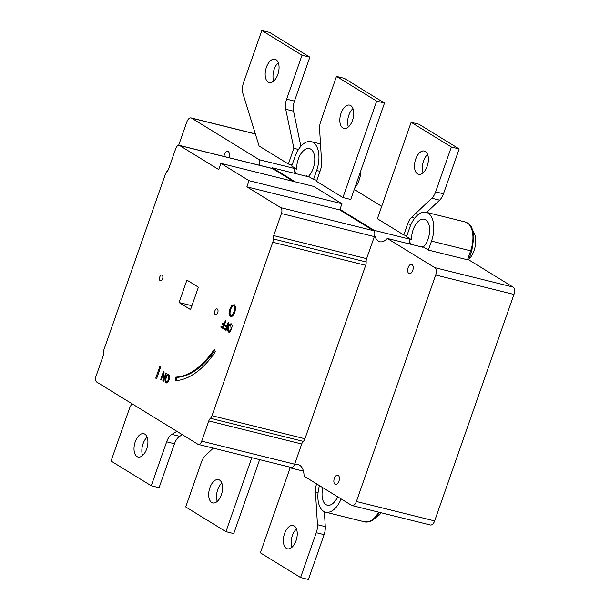 <?xml version="1.0" encoding="UTF-8"?>
<svg xmlns="http://www.w3.org/2000/svg" width="610" height="610" viewBox="0 0 610 610"><rect width="100%" height="100%" fill="white"/><g stroke="black" fill="none" stroke-linecap="round" stroke-linejoin="round"><path stroke-width="0.91" d="M468.655 259.776L513.056 287.066A6.001 3.264 103.9 0 1 513.963 294.439L434.648 520.925A6.001 3.264 103.9 0 1 430.332 524.981L352.084 505.56A6.001 3.264 103.9 0 1 351.566 505.339L304.062 476.143A16.805 9.127 -76.1 0 0 298.366 464.744A16.805 9.127 -76.1 0 0 294.096 465.415A4.804 2.608 -76.1 0 0 294.638 464.21L301.714 443.988A4.804 2.608 -76.1 0 1 303.33 441.381A4.804 2.608 -76.1 0 0 304.939 438.765L365.687 265.304A4.804 2.608 -76.1 0 0 366.152 261.98A4.804 2.608 103.9 0 1 366.618 258.663L374.342 236.604A4.804 2.608 -76.1 0 0 374.692 235.285A16.805 9.127 -76.1 0 0 379.794 241.728A16.805 9.127 -76.1 0 0 387.304 238.441L434.8 267.645A6.001 3.264 103.9 0 1 435.715 275.011L356.4 501.504A6.001 3.264 103.9 0 1 352.084 505.56M467.504 259.784L468.625 259.868L471.766 250.901L470.645 250.817L467.504 259.784L428.38 250.069L423.355 246.981L421.396 246.493L422.516 247.18L387.304 238.441M221.811 483.089A12.002 6.519 -76.1 0 0 217.267 501.397M221.369 494.801A12.002 6.519 103.9 0 1 212.737 502.922A12.002 6.519 103.9 0 1 209.299 489.7A12.002 6.519 103.9 0 1 218.517 479.62A12.002 6.519 103.9 0 1 221.369 494.801M213.294 448.129L205.265 455.731A12.002 6.519 -76.1 0 0 201.414 462.098L185.714 506.948L225.913 531.661L233.737 533.605L259.646 459.635M225.913 531.661L251.816 457.691M147.155 437.187A12.002 6.519 -76.1 0 0 142.61 455.502M146.713 448.907A12.002 6.519 103.9 0 1 138.073 457.027A12.002 6.519 103.9 0 1 134.642 443.805A12.002 6.519 103.9 0 1 143.861 433.725A12.002 6.519 103.9 0 1 146.713 448.907M132.08 403.789A12.002 6.519 -76.1 0 0 129.267 409.02L111.05 461.046L151.25 485.766L159.08 487.703L174.468 443.752A12.002 6.519 103.9 0 1 179.691 436.325L182.352 434.694M151.25 485.766L166.644 441.808A12.002 6.519 103.9 0 1 171.868 434.381L176.862 431.323M291.931 547.3A12.002 6.519 103.9 0 1 292.373 535.58A12.002 6.519 103.9 0 1 296.475 528.984M284.55 533.643A12.002 6.519 -76.1 0 0 287.401 548.817A12.002 6.519 -76.1 0 0 296.62 538.744A12.002 6.519 -76.1 0 0 293.181 525.523A12.002 6.519 -76.1 0 0 284.55 533.643M316.636 483.875L316.636 483.875A12.002 6.519 -76.1 0 0 315.454 491.873L317.467 524.707A12.002 6.519 103.9 0 1 316.285 532.705L300.577 577.556L308.401 579.5L324.108 534.65A12.002 6.519 103.9 0 0 325.29 526.643L324.375 511.737M300.577 577.556L260.371 552.843L290.215 467.626M348.409 126.91A12.002 6.519 103.9 0 1 352.961 108.603M352.519 120.315A12.002 6.519 -76.1 0 0 349.667 105.133A12.002 6.519 -76.1 0 0 340.449 115.214A12.002 6.519 -76.1 0 0 343.88 128.435A12.002 6.519 -76.1 0 0 352.519 120.315M316.506 181.3L320.433 170.083A12.002 6.519 -76.1 0 0 321.615 162.077L319.602 129.251A12.002 6.519 103.9 0 1 320.784 121.245L336.491 76.395L344.315 78.339L384.513 103.052L350.75 199.478L342.919 197.533L316.506 181.3M336.491 76.395L376.69 101.115L384.513 103.052M376.69 101.115L342.919 197.533M273.753 81.016A12.002 6.519 103.9 0 1 278.297 62.7M277.855 74.42A12.002 6.519 -76.1 0 0 275.003 59.239A12.002 6.519 -76.1 0 0 265.785 69.319A12.002 6.519 -76.1 0 0 269.216 82.541A12.002 6.519 -76.1 0 0 277.855 74.42M261.827 30.5L302.026 55.213L286.639 99.163A12.002 6.519 -76.1 0 0 285.724 109.251L293.86 148.299L288.362 163.999L259.075 145.988L242.963 93.65A12.002 6.519 103.9 0 1 243.603 82.525L261.827 30.5L269.65 32.444L309.849 57.157L294.462 101.107A12.002 6.519 -76.1 0 0 293.555 111.188L300.867 146.316M302.026 55.213L309.849 57.157M293.86 148.299L298.503 149.45M292.083 164.921L288.362 163.999M427.618 154.498A12.002 6.519 -76.1 0 0 423.515 161.093A12.002 6.519 -76.1 0 0 423.073 172.813M415.692 159.149A12.002 6.519 103.9 0 1 424.324 151.036A12.002 6.519 103.9 0 1 427.762 164.25A12.002 6.519 103.9 0 1 418.544 174.33A12.002 6.519 103.9 0 1 415.692 159.149M403.797 234.964L407.724 223.748A12.002 6.519 103.9 0 1 411.575 217.381L431.796 198.219A12.002 6.519 -76.1 0 0 435.647 191.86L451.354 147.01L459.178 148.954L418.971 124.234L411.148 122.297L377.384 218.723L403.797 234.964L406.885 235.727M426.703 212.41L439.619 200.164A12.002 6.519 -76.1 0 0 443.47 193.797L459.178 148.954M451.354 147.01L411.148 122.297M468.8 259.364A16.805 9.127 -76.1 0 0 474.039 250.603A16.805 9.127 -76.1 0 0 473.169 231.487M354.845 187.788A16.805 9.127 -76.1 0 0 359.168 179.988A16.805 9.127 -76.1 0 0 360.868 170.579M381.174 512.781A16.805 9.127 103.9 0 1 376.179 517.181M337.681 496.807A15.601 8.479 103.9 0 1 327.326 505.179A15.601 8.479 103.9 0 1 322.926 487.733M295.621 173.583A15.601 8.479 103.9 0 1 294.767 168.65L296.719 169.138A15.601 8.479 103.9 0 1 309.506 148.634A15.601 8.479 103.9 0 1 314.775 160.232A15.601 8.479 103.9 0 1 308.492 176.366L306.533 175.886A15.601 8.479 103.9 0 1 306.197 176.206M410.484 244.198A15.601 8.479 103.9 0 1 409.63 239.257L411.582 239.745A15.601 8.479 103.9 0 1 424.369 219.249A15.601 8.479 103.9 0 1 429.638 230.847A15.601 8.479 103.9 0 1 423.355 246.981M214.857 310.925A3.004 1.632 103.9 0 1 217.023 308.896A3.004 1.632 103.9 0 1 217.877 312.206A3.004 1.632 103.9 0 1 215.574 314.722A3.004 1.632 103.9 0 1 214.857 310.925M159.728 277.031A3.004 1.632 103.9 0 1 161.886 275.003A3.004 1.632 103.9 0 1 162.74 278.312A3.004 1.632 103.9 0 1 160.438 280.829A3.004 1.632 103.9 0 1 159.728 277.031M223.946 156.434A4.804 2.608 103.9 0 1 224.373 154.635A4.804 2.608 103.9 0 1 227.827 151.387A4.804 2.608 103.9 0 1 228.887 157.662M408.151 267.615A4.804 2.608 103.9 0 1 411.605 264.366A4.804 2.608 103.9 0 1 412.985 269.65A4.804 2.608 103.9 0 1 409.295 273.684A4.804 2.608 103.9 0 1 408.151 267.615M334.333 478.4A4.804 2.608 103.9 0 1 337.787 475.152A4.804 2.608 103.9 0 1 339.168 480.444A4.804 2.608 103.9 0 1 335.477 484.47A4.804 2.608 103.9 0 1 334.333 478.4M339.785 209.916L339.983 209.352L374.105 230.328A16.805 9.127 -76.1 0 0 374.121 231.182A4.804 2.608 -76.1 0 0 373.617 230.71L339.785 209.916L246.867 186.851L280.691 207.644A4.804 2.608 103.9 0 1 281.423 213.538L273.699 235.597A4.804 2.608 -76.1 0 0 273.234 238.922A4.804 2.608 103.9 0 1 272.769 242.239L212.021 415.7A4.804 2.608 103.9 0 1 210.412 418.315A4.804 2.608 -76.1 0 0 208.795 420.93L201.712 441.152A4.804 2.608 103.9 0 1 198.258 444.4A4.804 2.608 103.9 0 1 197.846 444.225L96.761 382.081A4.804 2.608 103.9 0 1 96.037 376.187L103.121 355.965A4.804 2.608 -76.1 0 0 103.586 352.641A4.804 2.608 103.9 0 1 104.051 349.324L165.44 174.025A4.804 2.608 103.9 0 1 167.048 171.418A4.804 2.608 -76.1 0 0 168.665 168.802L175.749 148.581A4.804 2.608 103.9 0 1 179.203 145.332A4.804 2.608 103.9 0 1 179.614 145.508L218.723 169.549L220.881 163.381L249.025 180.682L246.867 186.851M198.258 444.4L291.183 467.458A4.804 2.608 -76.1 0 0 291.366 467.496A16.805 9.127 -76.1 0 0 290.863 468.03L289.102 466.947M293.357 181.368L272.533 168.573A4.804 2.608 -76.1 0 0 272.121 168.398A4.804 2.608 -76.1 0 0 271.93 168.36A16.805 9.127 -76.1 0 0 272.434 167.826L295.217 181.833M303.467 471.156L290.863 468.03M295.042 173.438A16.805 9.127 -76.1 0 1 294.455 168.459L259.242 159.713A16.805 9.127 -76.1 0 0 260.028 165.394M306.533 175.886L307.646 176.572L272.434 167.826M409.912 244.053A16.805 9.127 -76.1 0 1 409.318 239.067L374.105 230.328M178.638 145.302L186.805 122A6.001 3.264 103.9 0 1 191.121 117.936A6.001 3.264 103.9 0 1 191.639 118.157L259.242 159.713M291.366 467.496A4.804 2.608 -76.1 0 0 294.096 465.415M374.692 235.285A4.804 2.608 -76.1 0 0 374.121 231.182M339.983 209.352L341.943 203.748L313.807 186.446L220.881 163.381M198.402 287.18L190.549 309.606L179.058 302.545L186.912 280.12L198.402 287.18M179.058 302.545L191.906 305.732M166.904 382.988L165.981 381.128M167.803 375.394L168.894 374.631M169.626 375.844L168.97 375.592M168.398 381.814L166.24 381.837L167.422 381.57L168.581 379.405L168.238 375.363L169.214 375.608M168.474 375.463C167.681 375.02 166.904 375.829 166.141 377.903L165.638 380.48L166.24 381.837M165.005 380.884L165.584 377.56L167.125 374.837L168.795 374.563L169.717 376.431L169.138 379.748L167.59 382.478L165.928 382.744L165.005 380.884L165.714 381.059M166.301 382.905L166.69 382.935M168.413 374.403L168.795 374.563M222.993 327.341L223.771 325.122L221.979 324.024L222.299 323.094L224.091 324.2L225.418 320.418L225.952 320.746L223.199 328.592L220.797 327.12L221.125 326.19L223.588 327.486M223.771 325.122L224.366 325.275M224.404 325.16L222.955 324.268L223.176 323.635M221.979 324.024L222.955 324.268M224.091 324.2L224.694 324.345M220.797 327.12L221.773 327.356L222.002 326.724M223.306 328.302L221.773 327.356M226.188 330.071L224.663 329.133L224.884 328.5M227.286 326.929L225.837 326.037L226.058 325.404M223.679 328.889L224.007 327.959L225.875 329.11L226.653 326.899L224.861 325.793L225.181 324.871L226.973 325.969L228.3 322.194L228.834 322.522L226.089 330.368L223.679 328.889L224.663 329.133M226.973 325.969L227.576 326.114M224.861 325.793L225.837 326.037M226.653 326.899L227.248 327.044M225.875 329.11L226.478 329.263M228.994 313.83L229.825 309.079L232.021 305.191L234.408 304.802L235.727 307.471L234.903 312.206L232.7 316.102L230.321 316.483L228.994 313.83L229.962 313.853M231.731 307.165L233.005 305.435L234.354 304.771M233.874 304.573L234.408 304.802M233.95 306.09C232.829 305.45 231.716 306.616 230.618 309.575L229.901 313.25L230.763 315.195L232.448 314.813L234.103 311.718C235.102 308.69 235.048 306.822 233.95 306.09L234.934 306.334L235.742 307.775M231.747 315.439L233.424 315.057L233.981 314.348M230.763 315.195L232.105 315.591M231.35 316.758L229.978 314.074M230.854 316.72L231.297 316.727M176.237 380.587L176.748 377.361A84.02 45.636 -76.1 0 0 214.712 350.407M175.772 377.125A84.02 45.636 -76.1 0 0 214.247 349.408L215.338 351.749A87.619 47.595 103.9 0 1 175.215 380.648L175.772 377.125L176.748 377.361M163.503 379.74L165.874 372.969L166.37 373.274L163.617 381.128L162.862 380.655L163.419 373.45L161.246 379.664L160.743 379.359L163.495 371.505L164.09 371.879L163.503 379.74L164.059 379.877M160.743 379.359L161.299 379.496M163.838 373.556L163.999 373.091M163.419 373.45L163.96 373.587M162.862 380.655L163.709 380.869M163.876 380.388L163.922 379.839M229.368 332.229L228.445 330.368M230.267 324.634L231.365 323.879M232.09 325.092L231.442 324.833M230.862 331.062L228.704 331.085L229.886 330.818L231.045 328.645L230.702 324.604L231.678 324.848M230.938 324.711C230.153 324.261 229.368 325.077 228.605 327.143L228.102 329.72L228.704 331.085M227.469 330.124L228.048 326.808L229.589 324.078L231.259 323.811L232.181 325.671L231.602 328.988L230.061 331.718L228.392 331.985L227.469 330.124L228.178 330.307M228.765 332.145L229.154 332.175M159.85 366.396L160.72 366.93L156.61 378.665L155.741 378.131L159.85 366.396M155.741 378.131L156.709 378.368M341.943 203.748L249.025 180.682M296.719 169.138L291.694 166.042L294.836 157.075A22.806 12.391 -76.1 0 1 311.237 141.65L320.502 143.945M411.582 239.745L406.557 236.657L409.699 227.683A22.806 12.391 -76.1 0 1 426.108 212.257L465.232 221.971A22.806 12.391 103.9 0 1 470.645 250.817L431.522 241.102A22.806 12.391 -76.1 0 0 426.108 212.257M381.723 206.333L354.257 189.451M316.857 180.285L313.517 179.462L308.492 176.366M341.158 498.942A22.806 12.391 103.9 0 1 325.595 512.164A22.806 12.391 103.9 0 1 319.449 485.598M428.38 250.069L431.522 241.102M313.517 179.462L316.659 170.487A22.806 12.391 -76.1 0 0 311.237 141.65M513.056 287.066L434.8 267.645M166.644 441.808L174.468 443.752M171.868 434.381L179.691 436.325M315.454 491.873L318.084 492.529M317.467 524.707L325.29 526.643M316.285 532.705L324.108 534.65M286.639 99.163L294.462 101.107M285.724 109.251L293.555 111.188M407.724 223.748L410.949 224.549M411.575 217.381L414.708 218.159M431.796 198.219L439.619 200.164M435.647 191.86L443.47 193.797M167.422 381.57L168.177 381.761M168.581 379.405L169.199 379.557M167.125 374.837L168.101 375.081M165.584 377.56L166.202 377.72M229.825 309.079L230.717 309.3M232.021 305.191L233.005 305.435M234.103 311.718L234.995 311.939M232.448 314.813L233.424 315.057M229.886 330.818L230.649 331.009M231.045 328.645L231.663 328.798M229.589 324.078L230.565 324.322M228.048 326.808L228.674 326.96M179.614 145.508L272.533 168.573M281.423 213.538L374.342 236.604M373.617 230.71L280.691 207.644M366.618 258.663L273.699 235.597M273.234 238.922L366.152 261.98M272.769 242.239L365.687 265.304M210.412 418.315L303.33 441.381M304.939 438.765L212.021 415.7M208.795 420.93L301.714 443.988M294.638 464.21L201.712 441.152M255.376 133.979L191.639 118.157M378.604 512.141A22.806 12.391 103.9 0 1 364.719 521.878L369.347 521.763L372.352 520.421L375.569 517.829L379.603 512.392M316.659 170.487L319.998 171.319M513.963 294.439L435.715 275.011M434.648 520.925L356.4 501.504M272.121 168.398L179.203 145.332M465.232 221.971C472.605 225.441 470.958 227.057 472.925 230.61L473.932 236.817L471.766 250.901M325.595 512.164L364.719 521.878M255.346 133.88L191.121 117.936"/></g></svg>
